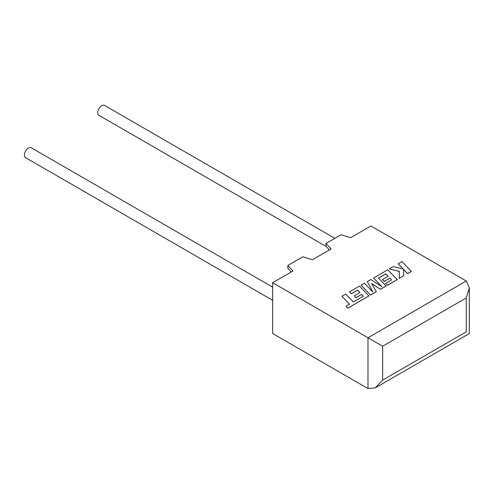 <?xml version="1.0" encoding="UTF-8"?>
<svg xmlns="http://www.w3.org/2000/svg" width="494" height="494" viewBox="0 0 494 494"><rect width="100%" height="100%" fill="white"/><g stroke="black" fill="none" stroke-linecap="round" stroke-linejoin="round"><path stroke-width="0.74" d="M272.645 287.131L31.276 147.78A5.706 3.291 120 0 0 28.43 148.058A5.706 3.291 120 0 0 24.7 153.084A5.706 3.291 120 0 0 25.577 157.66L272.645 300.303M326.256 246.574L98.911 115.318A5.706 3.291 -60 0 1 98.04 110.742A5.706 3.291 -60 0 1 101.764 105.716A5.706 3.291 -60 0 1 104.617 105.438L334.821 238.343M272.645 282.71L272.645 333.518L367.987 388.562L375.323 387.839L382.652 380.096L466.262 331.826C470.22 334.111 470.22 334.111 466.262 331.826L466.262 297.95L469.3 287.73L466.262 281.012L370.92 225.968L350.592 237.707L341.058 234.743L326.021 243.425L331.153 248.927L312.412 259.751L302.878 256.787L287.841 265.469L292.979 270.971L272.645 282.71L367.987 337.754L466.262 281.012M329.399 249.939L326.021 246.321L326.021 243.425M291.219 271.984L287.841 268.366L287.841 265.469M466.262 297.95L382.652 346.22L367.987 337.754L367.987 388.562M341.928 296.246L349.524 304.168L345.911 306.255L347.727 308.151L368.932 295.912L359.521 286.088L349.542 291.855L351.339 293.714L357.557 290.126L359.904 292.559L354.235 295.832L355.983 297.647L361.651 294.375L363.393 296.202L353.284 301.995L345.695 294.072L341.928 296.246L349.474 304.199M345.911 306.255L347.727 308.237L368.932 295.912M349.542 291.855L351.339 293.8L357.557 290.213L359.854 292.59M354.235 295.832L355.983 297.728L361.651 294.455L363.337 296.233M385.814 273.812L388.161 276.245L382.492 279.518L384.239 281.333L389.908 278.06L391.649 279.888L385.629 283.365L387.432 285.229L397.188 279.598L387.784 269.773L373.55 277.992L381.936 286.73L370.833 279.561L367.314 281.592L372.89 292.016L364.467 283.235L361.108 285.174L370.525 295.079L376.317 291.732L371.562 283.494L380.485 289.323L386.11 285.989L378.49 278.042L385.814 273.812L388.111 276.276M370.525 294.992L376.317 291.645M371.636 283.63L380.485 289.323M380.485 289.237L386.11 285.989M378.546 278.091L385.814 273.898M382.492 279.518L384.239 281.419L389.908 278.147L391.594 279.919M385.629 283.365L387.432 285.316L397.188 279.598M373.55 277.992L381.72 286.594M367.314 281.592L372.791 291.911M361.108 285.174L370.525 295.079M398.207 263.753L403.326 269.082L393.273 266.606L389.253 268.921L399.399 271.348L399.269 278.394L403.617 275.887L403.598 269.391L407.618 273.577L411.379 271.404L401.962 261.585L398.207 263.839L403.221 269.057M411.379 271.404L407.618 273.657L403.598 269.477M389.253 268.921L399.399 271.434M399.269 278.394L403.617 275.887M382.652 346.22L382.652 380.096M469.3 287.73L469.3 333.58L375.323 387.839"/></g></svg>
